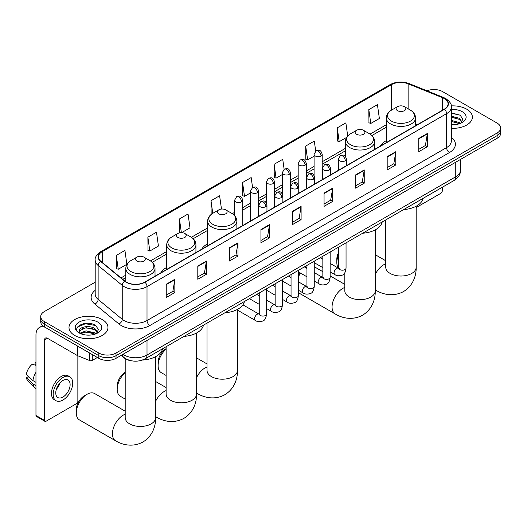 <?xml version="1.0" encoding="UTF-8"?>
<svg xmlns="http://www.w3.org/2000/svg" width="527" height="527" viewBox="0 0 527 527"><rect width="100%" height="100%" fill="white"/><g stroke="black" fill="none" stroke-linecap="round" stroke-linejoin="round"><path stroke-width="0.79" d="M166.723 267.433A21.508 12.417 0 0 0 160.821 272.815M207.645 243.81A21.508 12.417 0 0 0 201.736 249.192M386.35 140.63A21.508 12.417 0 0 0 380.441 146.019M132.119 360.916A12.174 7.029 180 0 1 124.418 358.037L121.164 355.35M95.196 282.208L44.288 311.602A12.174 7.029 0 0 0 40.724 316.569L40.724 321.872A12.174 7.029 0 0 0 44.288 326.839L98.806 358.32A12.174 7.029 0 0 0 116.026 358.32L497.086 138.318A12.174 7.029 0 0 0 500.65 133.344L500.65 130.696A12.174 7.029 0 0 1 497.086 135.663A12.174 7.029 0 0 0 500.65 130.696L500.65 128.041A12.174 7.029 0 0 0 497.086 123.074L442.568 91.599A12.174 7.029 0 0 0 426.995 90.802M40.724 316.569A12.174 7.029 0 0 0 44.288 321.542L98.806 353.018A12.174 7.029 0 0 0 116.026 353.018L116.026 355.666L497.086 135.663L116.026 355.666A12.174 7.029 0 0 1 98.806 355.666A12.174 7.029 0 0 0 116.026 355.666L116.026 358.32M44.288 321.542L44.288 324.191L98.806 355.666L44.288 324.191A12.174 7.029 0 0 1 40.724 319.224A12.174 7.029 0 0 0 44.288 324.191L44.288 326.839M466.665 109.155A19.479 11.245 0 0 0 451.257 105.901A19.479 11.245 0 0 1 466.665 109.155A19.479 11.245 0 0 1 472.376 117.113A19.479 11.245 0 0 0 466.665 109.155M102.251 319.553A19.479 11.245 0 0 0 81.026 317.116A19.479 11.245 0 0 0 68.997 327.504A19.479 11.245 0 0 0 74.702 335.455A19.479 11.245 0 0 0 95.934 337.893A19.479 11.245 0 0 0 107.956 327.504A19.479 11.245 0 0 0 102.251 319.553A19.479 11.245 0 0 0 81.026 317.116A19.479 11.245 0 0 0 68.997 327.504A19.479 11.245 0 0 0 74.702 335.455A19.479 11.245 0 0 0 95.934 337.893A19.479 11.245 0 0 0 107.956 327.504A19.479 11.245 0 0 0 102.251 319.553M444.287 98.556A12.984 7.497 180 0 1 448.088 103.859A12.984 7.497 180 0 1 444.287 109.155L144.721 282.11A12.984 7.497 180 0 1 124.899 281.108L100.789 261.234A12.984 7.497 180 0 1 98.444 256.932A12.984 7.497 180 0 1 102.245 251.629L391.495 84.636A12.984 7.497 180 0 1 408.122 83.793L442.555 97.712A12.984 7.497 180 0 1 444.287 98.556M444.518 98.424A13.313 7.688 0 0 0 442.739 97.561L408.313 83.641A13.313 7.688 0 0 0 391.265 84.504L102.014 251.498A13.313 7.688 0 0 0 100.525 261.339L124.635 281.22A13.313 7.688 0 0 0 144.945 282.241L444.518 109.287A13.313 7.688 0 0 0 444.518 98.424M166.242 284.231L166.242 297.485L174.845 292.518L174.845 279.264L166.242 284.231M166.242 295.133L172.869 291.306L174.812 279.705A3.248 1.877 -120 0 0 174.845 279.264M172.81 291.339L174.845 292.518M197.803 266.01L197.803 279.264L206.413 274.29L206.413 261.036L197.803 266.01M197.803 276.912L204.43 273.085L206.373 261.478A3.248 1.877 -120 0 0 206.413 261.036M204.377 273.118L206.413 274.29M229.364 247.789L229.364 261.036L237.973 256.069L237.973 242.815L229.364 247.789M229.364 258.685L235.997 254.857L237.94 243.257A3.248 1.877 -120 0 0 237.973 242.815M235.938 254.897L237.973 256.069M260.931 229.561L260.931 242.815L269.541 237.848L269.541 224.594L260.931 229.561M260.931 240.464L267.558 236.636L269.501 225.036A3.248 1.877 -120 0 0 269.541 224.594M267.505 236.669L269.541 237.848M418.748 138.449L418.748 151.704L427.357 146.73L427.357 133.476L418.748 138.449M418.748 149.352L425.381 145.518L427.325 133.917A3.248 1.877 -120 0 0 427.357 133.476M425.322 145.557L427.357 146.73M387.187 156.671L387.187 169.925L395.79 164.951L395.79 151.697L387.187 156.671M387.187 167.573L393.814 163.745L395.757 152.138A3.248 1.877 -120 0 0 395.79 151.697M393.755 163.778L395.79 164.951M355.62 174.892L355.62 188.146L364.229 183.179L364.229 169.925L355.62 174.892M355.62 185.794L362.253 181.967L364.197 170.366A3.248 1.877 -120 0 0 364.229 169.925M362.194 181.999L364.229 183.179M324.059 193.119L324.059 206.367L332.669 201.4L332.669 188.146L324.059 193.119M324.059 204.021L330.686 200.188L332.629 188.587A3.248 1.877 -120 0 0 332.669 188.146M330.627 200.227L332.669 201.4M292.492 211.34L292.492 224.594L301.101 219.621L301.101 206.367L292.492 211.34M292.492 222.242L299.125 218.415L301.069 206.808A3.248 1.877 -120 0 0 301.101 206.367M299.066 218.448L301.101 219.621M451.336 128.318A19.479 11.245 0 0 0 472.376 117.113A19.479 11.245 0 0 1 451.336 128.318M116.026 353.018L497.086 133.015A12.174 7.029 0 0 0 500.65 128.041M181.65 232.657L189.99 227.835L188.047 213.988L179.437 218.962L179.575 232.13M147.876 237.183L149.82 251.03L158.429 246.063L156.486 232.216L147.876 237.183L148.015 250.358M116.309 255.404L118.252 269.257L126.862 264.284L124.919 250.437L116.309 255.404L116.447 268.579M284.132 169.272L282.735 159.319L274.132 164.292L274.271 177.467M315.699 151.078L314.303 141.098L305.693 146.065L305.831 159.24M347.715 136.032L345.864 122.877L337.26 127.844L337.399 141.019M368.821 109.623L370.764 123.47L379.374 118.496L377.431 104.649L368.821 109.623L368.959 122.798M221.478 209.061L219.607 195.767L211.004 200.734L211.143 213.909M252.571 187.493L251.175 177.546L242.565 182.513L242.703 195.688M242.565 182.513L244.508 196.36L250.503 192.902M244.508 196.36L242.565 195.636M274.132 164.292L276.076 178.139L282.294 174.549M276.076 178.139L274.132 177.415M305.693 146.065L307.636 159.918L314.085 156.19M307.636 159.918L305.693 159.187M337.26 127.844L339.204 141.691L346.687 137.369M339.204 141.691L337.26 140.966M370.764 123.47L368.821 122.745M211.61 214.087L211.004 213.857M211.004 200.734L212.77 213.336A13.419 7.747 0 0 0 212.763 224.298A13.419 7.747 0 0 0 231.742 224.298A13.419 7.747 0 0 0 231.742 213.336L225.694 209.851A4.868 2.813 0 0 0 218.804 209.851A4.868 2.813 0 0 0 218.804 213.824A4.868 2.813 0 0 0 225.694 213.824A4.868 2.813 0 0 0 225.694 209.851L231.742 213.336C235.042 215.299 236.748 217.908 236.86 221.162A14.611 8.432 0 0 1 227.842 228.955A14.611 8.432 0 0 1 211.92 227.124A14.611 8.432 0 0 1 207.645 221.162C207.75 217.908 209.456 215.299 212.763 213.336L218.804 209.851M180.978 232.657L179.437 232.084M179.437 218.962L181.36 232.651M149.82 251.03L147.876 250.305M118.252 269.257L116.309 268.526M451.336 124.609L453.754 124.728M451.336 120.4L459.379 122.521L460.453 123.377M451.336 121.454L459.57 123.7M451.336 116.19L459.379 118.311L462.014 121.948M451.336 117.244L459.379 119.365L461.804 122.224M451.336 124.695A13.228 7.635 0 0 0 462.251 122.508A13.228 7.635 0 0 0 462.251 111.711A13.228 7.635 0 0 0 451.336 109.524M460.763 123.246L462.838 119.181L460.216 115.229L451.336 112.864M451.336 113.272L460.038 115.11M451.336 117.481L457.107 118.206M451.336 121.691L457.107 122.409M416.178 207.559L440.842 193.317A2.029 1.173 120 0 0 442.278 190.833L442.278 187.283M338.742 254.337A15.217 8.788 120 0 0 336.825 262.518L336.825 259.205A11.159 6.443 -60 0 1 338.742 252.15M336.825 262.518A15.217 8.788 120 0 0 338.558 268.276M397.516 110.65A4.868 2.813 0 0 0 404.4 110.65A4.868 2.813 0 0 0 404.4 106.671L410.447 110.163A13.419 7.747 0 0 1 410.447 121.118A13.419 7.747 0 0 1 391.469 121.118A13.419 7.747 0 0 1 391.469 110.163C388.162 112.126 386.456 114.734 386.35 117.982A14.611 8.432 0 0 0 390.626 123.95A14.611 8.432 0 0 0 406.548 125.775A14.611 8.432 0 0 0 415.566 117.982C415.46 114.734 413.754 112.126 410.447 110.163L404.4 106.671A4.868 2.813 0 0 0 397.516 106.671A4.868 2.813 0 0 0 397.516 110.65M403.642 209.588A22.318 12.885 0 0 0 423.115 198.343M298.354 274.817A11.159 6.443 -60 0 1 299.817 272.703M306.945 267.347A15.217 8.788 120 0 0 306.668 267.505L306.049 267.861L306.668 267.505A15.217 8.788 120 0 0 306.062 267.874M300.607 273.157A15.217 8.788 120 0 0 298.354 276.84M298.354 292.617A15.217 8.788 120 0 0 299.059 293.104L335.218 313.98A15.217 8.788 -60 0 1 332.88 301.787A15.217 8.788 -60 0 1 342.827 288.374A15.217 8.788 -60 0 1 344.823 287.439M356.595 134.273A4.868 2.813 0 0 0 363.485 134.273A4.868 2.813 0 0 0 363.485 130.294L369.532 133.786A13.419 7.747 0 0 1 369.532 144.747A13.419 7.747 0 0 1 350.554 144.747A13.419 7.747 0 0 1 350.554 133.786C347.247 135.749 345.541 138.357 345.429 141.611A14.611 8.432 0 0 0 349.711 147.573A14.611 8.432 0 0 0 365.633 149.398A14.611 8.432 0 0 0 374.651 141.611C374.539 138.357 372.833 135.749 369.532 133.786L363.485 130.294A4.868 2.813 0 0 0 356.595 130.294A4.868 2.813 0 0 0 356.595 134.273M362.721 233.211A22.318 12.885 0 0 0 382.2 221.966M322.847 271.695L314.276 266.748A15.217 8.788 120 0 0 314.25 266.734M166.117 349.065A15.217 8.788 120 0 0 158.12 365.692L158.12 362.378A11.159 6.443 -60 0 1 166.012 348.709L166.012 348.709M158.12 365.692A15.217 8.788 120 0 0 161.269 372.655L166.117 375.455M224.93 312.761A22.318 12.885 0 0 0 244.409 301.523M125.195 372.688A15.217 8.788 120 0 0 117.198 389.315L117.198 386.001A11.159 6.443 -60 0 1 125.09 372.332L125.09 372.332M117.198 389.315A15.217 8.788 120 0 0 120.354 396.284L125.195 399.077M177.889 237.446A4.868 2.813 0 0 0 184.773 237.446A4.868 2.813 0 0 0 184.773 233.474L190.82 236.966A13.419 7.747 0 0 1 190.82 247.921A13.419 7.747 0 0 1 171.842 247.921A13.419 7.747 0 0 1 171.842 236.966C168.535 238.929 166.828 241.531 166.723 244.785A14.611 8.432 0 0 0 171.005 250.747A14.611 8.432 0 0 0 186.92 252.578A14.611 8.432 0 0 0 195.939 244.785C195.833 241.531 194.127 238.929 190.82 236.966L184.773 233.474A4.868 2.813 0 0 0 177.889 233.474A4.868 2.813 0 0 0 177.889 237.446M184.015 336.384A22.318 12.885 0 0 0 203.488 325.146M76.283 412.937L76.283 409.624A11.159 6.443 -60 0 1 84.175 395.961L87.041 394.301A15.217 8.788 120 0 0 76.283 412.937A15.217 8.788 120 0 0 79.432 419.907L115.591 440.783A15.217 8.788 -60 0 1 113.259 428.583A15.217 8.788 -60 0 1 123.199 415.177A15.217 8.788 -60 0 1 125.195 414.235M136.974 261.069A4.868 2.813 0 0 0 143.858 261.069A4.868 2.813 0 0 0 143.858 257.097L149.905 260.588A13.419 7.747 0 0 1 149.905 271.543A13.419 7.747 0 0 1 130.927 271.543A13.419 7.747 0 0 1 130.927 260.588C127.62 262.551 125.913 265.16 125.808 268.408A14.611 8.432 0 0 0 130.083 274.369A14.611 8.432 0 0 0 146.005 276.201A14.611 8.432 0 0 0 155.024 268.408C154.918 265.16 153.205 262.551 149.905 260.588L143.858 257.097A4.868 2.813 0 0 0 136.974 257.097A4.868 2.813 0 0 0 136.974 261.069M142.402 360.053A22.318 12.885 0 0 0 162.573 348.769M125.195 411.185L94.649 393.55A15.217 8.788 120 0 0 87.041 394.301L84.175 395.961M92.278 354.546L92.278 360.428L97.37 357.49M44.894 327.195A16.232 9.374 -120 0 0 39.327 327.53A16.232 9.374 -120 0 0 35.968 334.961L35.968 415.474L44.578 420.441L44.578 339.928A4.058 2.345 60 0 1 45.414 338.07A4.058 2.345 60 0 1 47.443 338.275L77.449 355.593L77.449 345.989M44.578 420.441A2.029 1.173 120 0 0 44.993 421.369L36.389 416.402A2.029 1.173 -60 0 1 35.968 415.474M44.993 421.369A2.029 1.173 120 0 0 46.007 421.271L76.428 403.708A2.029 1.173 120 0 0 77.858 401.225L77.858 355.784M92.278 360.428A2.029 1.173 180 0 1 89.682 360.56L77.719 355.725A2.029 1.173 180 0 1 77.449 355.593M62.937 397.048A10.145 5.856 120 0 0 69.564 388.109A10.145 5.856 120 0 0 68.009 379.98A10.145 5.856 120 0 0 62.937 380.487A10.145 5.856 120 0 0 56.31 389.427A10.145 5.856 120 0 0 57.865 397.556A10.145 5.856 120 0 0 62.937 397.048M56.382 389.189A10.145 5.856 120 0 0 60.025 382.879M35.968 362.846L35.105 362.589L35.105 364.625L35.968 365.125M69.841 376.818L68.115 375.823A13.794 7.964 120 0 0 61.218 376.509A13.794 7.964 120 0 0 52.206 388.669A13.794 7.964 120 0 0 54.321 399.723L56.04 400.718A13.794 7.964 120 0 0 62.937 400.033A13.794 7.964 120 0 0 71.955 387.872A13.794 7.964 120 0 0 69.841 376.818A13.794 7.964 120 0 0 62.937 377.503A13.794 7.964 120 0 0 53.925 389.664A13.794 7.964 120 0 0 56.04 400.718M35.968 372.332A13.392 7.734 120 0 0 32.918 380.586L26.35 374.44A10.553 6.093 120 0 1 32.239 364.243L35.968 365.376M35.968 382.345L32.918 380.586M29.901 377.767L28.115 376.733L26.35 377.754L32.918 383.9L35.968 385.659M32.918 383.9A13.392 7.734 120 0 0 34.571 387.641A13.392 7.734 120 0 0 35.586 388.439L35.968 388.656M35.968 362.345A10.553 6.093 120 0 0 35.105 362.589M26.35 377.754A10.553 6.093 120 0 0 27.595 380.382L34.571 387.641M86.276 335.034L89.34 335.126M80.196 333.097L86.105 330.844L94.965 332.912L96.033 333.775M80.743 333.663L86.105 331.891L95.156 334.098M80.288 333.505L79.34 331.279A9.17 5.296 0 0 0 80.822 333.736M97.594 332.346L94.965 328.703C89.458 324.599 78.128 327.135 79.34 331.279L79.307 330.877M79.366 331.411L79.617 330.725L86.105 327.689L94.965 329.757L97.39 332.616M96.349 333.644L98.424 329.573L95.802 325.627C86.52 318.954 70.025 327.741 79.551 333.136L80.018 333.42M97.831 322.102A13.228 7.635 0 0 0 79.122 322.102A13.228 7.635 0 0 0 79.122 332.906A13.228 7.635 0 0 0 97.831 332.906A13.228 7.635 0 0 0 97.831 322.102M77.614 326.951L85.381 323.762L95.618 325.502M82.469 328.499L85.381 327.972L92.693 328.598M82.469 332.708L85.381 332.181L92.693 332.807M122.969 354.309A16.232 9.374 0 0 0 124.056 355.007A16.232 9.374 0 0 0 147.013 355.007L455.763 176.749A16.232 9.374 0 0 0 460.519 170.122C460.638 174.147 458.49 177.599 454.083 180.465L145.333 358.722A8.116 4.684 60 0 0 147.013 355.007L147.013 340.429M455.763 162.171L455.763 176.749A8.116 4.684 60 0 1 454.083 180.465M122.31 354.691A8.116 5.428 129.5 0 0 123.726 357.326L121.263 355.297M497.086 138.318L497.086 133.015M98.806 358.32L98.806 353.018M451.336 137.251A20.29 11.713 180 0 1 449.452 152.56L149.885 325.515A4.058 2.345 60 0 1 147.013 320.548L446.58 147.593A16.232 9.374 0 0 0 451.336 140.966L451.336 107.034A16.232 9.374 180 0 1 446.58 113.661A4.058 2.345 -120 0 0 444.518 109.287M149.885 325.515A20.29 11.713 180 0 1 121.19 325.515A20.29 11.713 180 0 1 118.918 323.953L94.807 304.072A20.29 11.713 180 0 1 95.196 290.324M124.056 320.548A16.232 9.374 0 0 0 147.013 320.548L147.013 286.616A16.232 9.374 180 0 1 122.238 285.364L98.134 265.489A16.232 9.374 180 0 1 95.196 260.114L95.196 294.04A16.232 9.374 0 0 0 98.134 299.415L122.238 319.296A16.232 9.374 0 0 0 124.056 320.548M451.336 107.034C451.876 104.504 450.012 101.671 445.743 98.549L443.609 97.515A4.058 1.897 112 0 0 442.739 97.561M443.609 97.515L409.176 83.595C402.457 81.217 396.08 81.566 390.039 84.636A4.058 2.345 60 0 1 391.265 84.504M102.014 251.498A4.058 2.345 -120 0 0 100.789 251.629C96.579 254.66 94.715 257.486 95.196 260.114M100.525 261.339A4.058 2.714 129.5 0 0 98.134 265.489L98.134 299.415A4.058 2.714 -50.5 0 1 94.807 304.072M409.176 83.595A4.058 1.897 112 0 0 408.313 83.641M124.635 281.22A4.058 2.714 129.5 0 0 122.238 285.364L122.238 319.296A4.058 2.714 -50.5 0 1 118.918 323.953M144.945 282.241A4.058 2.345 60 0 1 147.013 286.616L446.58 113.661L446.58 147.593A4.058 2.345 60 0 0 449.452 152.56M102.245 251.629L102.245 262.433M442.555 97.712L442.555 110.156M408.122 83.793L408.122 108.819M417.424 124.668L415.566 123.917M391.495 84.636L391.495 110.15M386.35 124.715L370.066 134.115M345.429 148.337L322.208 161.749M314.085 166.433L306.306 170.926M298.19 175.61L290.41 180.102M282.294 184.793L274.514 189.285M266.398 193.969L258.619 198.462M250.503 203.145L242.723 207.638M234.607 212.322L232.282 213.666M207.645 227.895L191.36 237.288M166.723 251.517L150.445 260.918M125.808 275.14L121.012 277.907M292.492 211.762L301.069 206.808M324.059 193.534L332.629 188.587M355.62 175.313L364.197 170.366M387.187 157.092L395.757 152.138M418.748 138.864L427.325 133.917M260.931 229.983L269.501 225.036M229.364 248.204L237.94 243.257M197.803 266.431L206.373 261.478M166.242 284.652L174.812 279.705M416.178 206.222L416.178 267.235A15.217 8.788 180 0 1 411.719 273.447A15.217 8.788 180 0 1 390.197 273.447A15.217 8.788 180 0 1 385.744 267.235L385.777 267.835M375.257 274.435A15.217 8.788 -60 0 1 383.742 264.752A15.217 8.788 -60 0 1 385.744 263.816M416.178 267.235C416.383 274.877 413.543 285.43 403.524 291.563C393.208 297.169 382.648 294.356 376.133 290.357A15.217 8.788 -60 0 1 375.257 289.718M375.257 229.844L375.257 290.858A15.217 8.788 180 0 1 370.804 297.07A15.217 8.788 180 0 1 349.282 297.07A15.217 8.788 180 0 1 344.823 290.858L344.856 291.457M237.466 309.395L237.466 370.415A15.217 8.788 180 0 1 233.013 376.627A15.217 8.788 180 0 1 211.492 376.627A15.217 8.788 180 0 1 207.032 370.415L207.065 371.008M196.551 377.609A15.217 8.788 -60 0 1 205.036 367.925A15.217 8.788 -60 0 1 207.032 366.99M237.466 370.415C237.67 378.057 234.831 388.61 224.818 394.736C214.502 400.349 203.942 397.529 197.427 393.531A15.217 8.788 -60 0 1 196.551 392.892M196.551 333.024L196.551 394.038A15.217 8.788 180 0 1 192.091 400.25A15.217 8.788 180 0 1 170.57 400.25A15.217 8.788 180 0 1 166.117 394.038L166.15 394.631M155.63 401.231A15.217 8.788 -60 0 1 164.114 391.554A15.217 8.788 -60 0 1 166.117 390.612M196.551 394.038C196.755 401.679 193.916 412.233 183.897 418.359C173.581 423.971 163.021 421.152 156.506 417.153A15.217 8.788 -60 0 1 155.63 416.521M155.63 356.647L155.63 417.661A15.217 8.788 180 0 1 151.177 423.873A15.217 8.788 180 0 1 129.655 423.873A15.217 8.788 180 0 1 125.195 417.661L125.228 418.254M345.264 160.794A4.058 2.345 0 0 0 346.45 159.141C344.803 153.93 343.202 154.971 340.363 155.623A4.058 2.345 60 0 1 342.392 155.827A4.058 2.345 -120 0 1 345.264 160.794A4.058 2.345 0 0 1 339.526 160.794A4.058 2.345 0 0 1 338.334 159.141L340.363 155.623M330.146 271.853L334.829 274.56A3.649 2.108 -60 0 1 334.27 271.629A3.649 2.108 -60 0 1 336.654 268.414A3.649 2.108 -60 0 1 336.819 268.322A3.649 2.108 -60 0 1 338.479 268.23L330.146 263.421M338.953 268.599L338.624 268.869L338.742 268.078A3.649 2.108 -0 0 0 339.81 269.574A3.649 2.108 -0 0 0 344.81 269.666A3.649 2.108 -0 0 0 346.048 268.078C345.547 272.321 344.23 274.692 342.102 275.186C339.052 276.115 336.628 275.904 334.829 274.56M329.368 169.971A4.058 2.345 0 0 0 330.554 168.317C328.907 163.113 327.307 164.147 324.467 164.799A4.058 2.345 60 0 1 326.496 165.004A4.058 2.345 -120 0 1 329.368 169.971A4.058 2.345 0 0 1 323.624 169.971A4.058 2.345 0 0 1 322.438 168.317L324.467 164.799M314.25 281.036L318.934 283.737A3.649 2.108 -60 0 1 318.374 280.812A3.649 2.108 -60 0 1 320.759 277.591A3.649 2.108 -60 0 1 320.923 277.505A3.649 2.108 -60 0 1 322.583 277.406L314.25 272.597M323.051 277.775L322.728 278.045L322.847 277.261A3.649 2.108 -0 0 0 323.914 278.75A3.649 2.108 -0 0 0 328.914 278.842A3.649 2.108 -0 0 0 330.146 277.261C329.645 281.497 328.334 283.869 326.206 284.363C323.156 285.291 320.732 285.081 318.934 283.737M313.466 179.154A4.058 2.345 0 0 0 314.659 177.494C313.012 172.289 311.411 173.324 308.572 173.982A4.058 2.345 60 0 1 310.601 174.18A4.058 2.345 -120 0 1 313.466 179.154A4.058 2.345 0 0 1 307.728 179.154A4.058 2.345 0 0 1 306.543 177.494L308.572 173.982M298.354 290.212L303.038 292.913A3.649 2.108 -60 0 1 302.478 289.988A3.649 2.108 -60 0 1 304.863 286.767A3.649 2.108 -60 0 1 305.021 286.681A3.649 2.108 -60 0 1 306.688 286.589L298.354 281.78M307.155 286.958L306.833 287.228L306.945 286.438A3.649 2.108 -0 0 0 308.018 287.926A3.649 2.108 -0 0 0 313.018 288.019A3.649 2.108 -0 0 0 314.25 286.438C313.749 290.68 312.439 293.045 310.311 293.546C307.261 294.474 304.837 294.264 303.038 292.913M297.571 188.33A4.058 2.345 0 0 0 298.763 186.67C297.116 181.466 295.515 182.5 292.676 183.159A4.058 2.345 60 0 1 294.705 183.356A4.058 2.345 -120 0 1 297.571 188.33A4.058 2.345 0 0 1 291.833 188.33A4.058 2.345 0 0 1 290.647 186.67L292.676 183.159M282.459 299.389L287.136 302.09A3.649 2.108 -60 0 1 286.576 299.165A3.649 2.108 -60 0 1 288.967 295.943A3.649 2.108 -60 0 1 289.125 295.858A3.649 2.108 -60 0 1 290.792 295.766L282.459 290.957M291.26 296.134L290.937 296.405L291.049 295.614A3.649 2.108 -0 0 0 292.123 297.103A3.649 2.108 -0 0 0 297.116 297.195A3.649 2.108 -0 0 0 298.354 295.614C297.854 299.856 296.543 302.221 294.415 302.722C291.365 303.651 288.941 303.44 287.136 302.09M281.675 197.506A4.058 2.345 0 0 0 282.867 195.846C281.22 190.642 279.62 191.683 276.78 192.335A4.058 2.345 60 0 1 278.809 192.539A4.058 2.345 -120 0 1 281.675 197.506A4.058 2.345 0 0 1 275.937 197.506A4.058 2.345 0 0 1 274.751 195.846L276.78 192.335M266.563 308.565L271.24 311.266A3.649 2.108 -60 0 1 270.68 308.341A3.649 2.108 -60 0 1 273.065 305.126A3.649 2.108 -60 0 1 273.23 305.034A3.649 2.108 -60 0 1 274.896 304.942L266.563 300.133M275.364 305.311L275.035 305.581L275.153 304.79A3.649 2.108 -0 0 0 276.227 306.286A3.649 2.108 -0 0 0 281.22 306.371A3.649 2.108 -0 0 0 282.459 304.79C281.958 309.033 280.647 311.404 278.519 311.898C275.469 312.827 273.039 312.616 271.24 311.266M265.779 206.683A4.058 2.345 0 0 0 266.965 205.029C265.318 199.825 263.717 200.859 260.878 201.512A4.058 2.345 60 0 1 262.907 201.716A4.058 2.345 -120 0 1 265.779 206.683A4.058 2.345 0 0 1 260.042 206.683A4.058 2.345 0 0 1 258.849 205.029L260.878 201.512M237.466 310.126L255.345 320.449A3.649 2.108 -60 0 1 254.785 317.517A3.649 2.108 -60 0 1 257.169 314.303A3.649 2.108 -60 0 1 257.334 314.217A3.649 2.108 -60 0 1 258.994 314.118L242.914 304.837M259.468 314.487L259.139 314.757L259.258 313.973A3.649 2.108 -0 0 0 260.325 315.462A3.649 2.108 -0 0 0 265.325 315.554A3.649 2.108 -0 0 0 266.563 313.973C266.063 318.209 264.745 320.581 262.624 321.075C259.567 322.004 257.143 321.793 255.345 320.449M321.015 155.972A4.058 2.345 0 0 0 322.208 154.319C320.561 149.115 318.96 150.149 316.114 150.801A4.058 2.345 60 0 1 318.15 151.005A4.058 2.345 -120 0 1 321.015 155.972A4.058 2.345 0 0 1 315.278 155.972A4.058 2.345 0 0 1 314.085 154.319L316.114 150.801M305.12 165.149A4.058 2.345 0 0 0 306.306 163.495C304.659 158.291 303.058 159.325 300.219 159.984A4.058 2.345 60 0 1 302.248 160.182A4.058 2.345 -120 0 1 305.12 165.149A4.058 2.345 0 0 1 299.382 165.149A4.058 2.345 0 0 1 298.19 163.495L300.219 159.984M289.224 174.332A4.058 2.345 0 0 0 290.41 172.672C288.763 167.467 287.162 168.502 284.323 169.16A4.058 2.345 60 0 1 286.352 169.358A4.058 2.345 -120 0 1 289.224 174.332A4.058 2.345 0 0 1 283.486 174.332A4.058 2.345 0 0 1 282.294 172.672L284.323 169.16M273.329 183.508A4.058 2.345 0 0 0 274.514 181.848C272.867 176.644 271.267 177.685 268.427 178.337A4.058 2.345 60 0 1 270.456 178.534A4.058 2.345 -120 0 1 273.329 183.508A4.058 2.345 0 0 1 267.584 183.508A4.058 2.345 0 0 1 266.398 181.848L268.427 178.337M257.426 192.684A4.058 2.345 0 0 0 258.619 191.031C256.972 185.827 255.371 186.861 252.532 187.513A4.058 2.345 60 0 1 254.561 187.717A4.058 2.345 -120 0 1 257.426 192.684A4.058 2.345 0 0 1 251.689 192.684A4.058 2.345 0 0 1 250.503 191.031L252.532 187.513M241.531 201.861A4.058 2.345 0 0 0 242.723 200.207C241.076 195.003 239.475 196.037 236.636 196.69A4.058 2.345 60 0 1 238.665 196.894A4.058 2.345 -120 0 1 241.531 201.861A4.058 2.345 0 0 1 235.793 201.861A4.058 2.345 0 0 1 234.607 200.207L236.636 196.69M44.578 339.928L47.443 338.275M77.719 346.14L77.719 355.725M89.682 360.56L89.682 353.05M145.333 358.722C138.799 362.003 132.27 362.003 125.742 358.722L123.726 357.326M460.519 170.122L460.519 159.424M390.039 84.636L100.789 251.629M386.35 127.185L371.884 135.538M345.429 150.808L322.208 164.22M314.085 168.903L306.306 173.396M298.19 178.08L290.41 182.573M282.294 187.263L274.514 191.756M266.398 196.439L258.619 200.932M250.503 205.616L242.723 210.108M234.607 214.792L234.093 215.088M207.645 230.365L193.178 238.711M166.723 253.988L152.263 262.334M125.808 277.61L122.778 279.356M376.133 290.357L375.257 289.85M415.566 125.736L415.566 117.982M386.35 142.606L386.35 117.982M397.516 106.671L391.469 110.163M385.744 260.76L375.257 254.706M385.744 219.924L385.744 267.235M375.257 290.858C375.461 298.499 372.622 309.053 362.609 315.186C352.286 320.791 341.733 317.979 335.218 313.98M374.651 149.365L374.651 141.611M345.429 156.447L345.429 141.611M356.595 130.294L350.554 133.786M344.823 284.382L330.146 275.911M344.823 272.736L344.823 290.858M197.427 393.531L196.551 393.023M236.86 228.916L236.86 221.162M207.645 245.78L207.645 221.162M207.032 363.933L196.551 357.886M207.032 323.097L207.032 370.415M156.506 417.153L155.63 416.653M195.939 252.538L195.939 244.785M166.723 269.409L166.723 244.785M177.889 233.474L171.842 236.966M166.117 387.562L155.63 381.508M166.117 346.72L166.117 394.038M155.63 417.661C155.834 425.302 152.995 435.855 142.982 441.988C132.666 447.594 122.106 444.781 115.591 440.783M155.024 276.161L155.024 268.408M125.808 281.774L125.808 268.408M136.974 257.097L130.927 260.588M125.195 358.617L125.195 417.661M339.223 268.526L338.479 268.23M346.048 242.842L346.048 268.078M346.45 165.643L346.45 159.141M322.847 267.637L314.25 262.677M338.742 247.058L338.742 268.078M338.334 170.326L338.334 159.141M322.847 259.205L320.271 257.723M323.328 277.703L322.583 277.406M330.146 252.018L330.146 277.261M330.554 174.819L330.554 168.317M306.945 276.813L298.354 271.853M322.847 256.234L322.847 277.261M322.438 179.503L322.438 168.317M306.945 268.381L304.375 266.899M307.432 286.879L306.688 286.589M314.25 261.194L314.25 286.438M314.659 183.995L314.659 177.494M291.049 285.996L282.459 281.036M306.945 265.41L306.945 286.438M306.543 188.686L306.543 177.494M291.049 277.558L288.48 276.076M291.53 296.055L290.792 295.766M298.354 270.371L298.354 295.614M298.763 193.178L298.763 186.67M275.153 295.173L266.563 290.212M291.049 274.593L291.049 295.614M290.647 197.862L290.647 186.67M275.153 286.741L272.584 285.252M275.634 305.238L274.896 304.942M282.459 279.554L282.459 304.79M282.867 202.355L282.867 195.846M259.258 304.349L249.383 298.651M275.153 283.77L275.153 304.79M274.751 207.039L274.751 195.846M259.258 295.917L256.689 294.428M259.739 314.415L258.994 314.118M266.563 288.73L266.563 313.973M266.965 211.531L266.965 205.029M259.258 292.946L259.258 313.973M258.849 216.215L258.849 205.029M322.208 179.641L322.208 154.319M314.085 175.419L314.085 154.319M306.306 188.818L306.306 163.495M298.19 184.602L298.19 163.495M290.41 197.994L290.41 172.672M282.294 193.778L282.294 172.672M274.514 207.177L274.514 181.848M266.398 202.954L266.398 181.848M258.619 216.353L258.619 191.031M250.503 221.037L250.503 191.031M242.723 225.53L242.723 200.207M234.607 215.609L234.607 200.207M39.327 327.53L42.615 325.633"/></g></svg>
